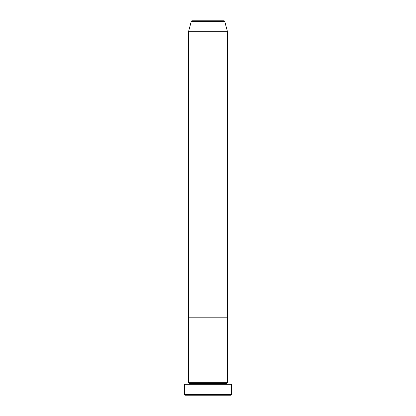 <?xml version="1.0" encoding="UTF-8"?>
<svg xmlns="http://www.w3.org/2000/svg" width="416" height="416" viewBox="0 0 416 416"><rect width="100%" height="100%" fill="white"/><g stroke="black" fill="none" stroke-linecap="round" stroke-linejoin="round"><path stroke-width="0.62" d="M184.6 394.42L185.38 395.2L230.62 395.2L231.4 394.42L184.6 394.42L231.4 394.42L231.4 384.28L184.6 384.28L184.6 394.42L184.6 384.28L231.4 384.28L231.4 394.42L230.62 395.2L185.38 395.2L184.6 394.42M189.28 383.5A0.78 0.78 0 0 1 188.5 384.28A0.78 0.78 0 0 0 189.28 383.5A0.78 0.78 0 0 0 188.5 382.72A0.78 0.78 0 0 1 189.28 383.5L226.72 383.5A0.78 0.78 0 0 1 227.5 382.72L227.5 317.2L188.5 317.2L188.5 382.72L227.5 382.72A0.78 0.78 0 0 0 226.72 383.5L189.28 383.5M227.5 384.28A0.78 0.78 0 0 1 226.72 383.5A0.78 0.78 0 0 0 227.5 384.28M188.5 317.2L227.5 317.2L227.5 382.72L188.5 382.72L188.5 317.2L227.5 317.2L227.5 31.72L224.728 21.377A0.78 0.78 0 0 0 223.974 20.8L192.026 20.8A0.78 0.78 0 0 0 191.272 21.377L224.728 21.377L191.272 21.377L188.5 31.72L227.5 31.72L188.5 31.72L188.5 317.2L227.5 317.2L227.5 31.72L224.728 21.377A0.78 0.78 0 0 0 223.974 20.8L192.026 20.8A0.78 0.78 0 0 0 191.272 21.377L188.5 31.72L188.5 317.2"/></g></svg>
